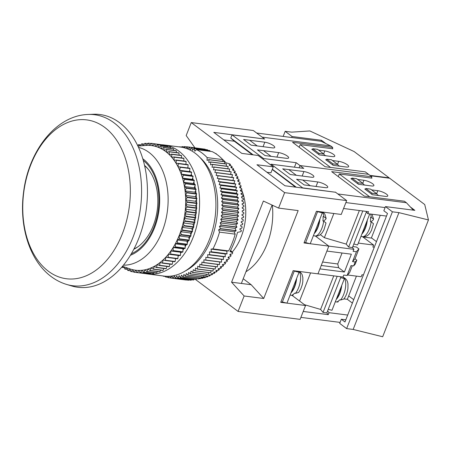 <?xml version="1.0" encoding="UTF-8"?>
<svg xmlns="http://www.w3.org/2000/svg" width="451" height="451" viewBox="0 0 451 451"><rect width="100%" height="100%" fill="white"/><g stroke="black" fill="none" stroke-linecap="round" stroke-linejoin="round"><path stroke-width="0.68" d="M335.256 192.211L302.66 187.881L271.119 164.209L303.771 168.392L299.988 165.551L368.557 174.328L299.988 165.551L299.109 167.795L299.988 165.551L296.2 162.71L294.441 167.197M278.684 152.613L257.459 149.895L265.03 155.578L271.096 156.356L263.531 150.673L257.459 149.895L265.03 155.578L286.255 158.295A6.613 1.748 21.4 0 0 288.629 157.867A6.613 1.748 21.4 0 0 285.483 154.913A6.613 1.748 21.4 0 0 278.684 152.613L276.925 157.1M264.81 142.2L243.585 139.483L251.151 145.166L257.222 145.938L249.651 140.261L243.585 139.483L251.151 145.166L272.376 147.877A6.613 1.748 -158.6 0 0 274.749 147.454A6.613 1.748 -158.6 0 0 271.603 144.495A6.613 1.748 -158.6 0 0 264.81 142.2L263.051 146.688M253.18 154.845L230.765 138.029L232.006 134.86L264.658 139.038L262.138 137.143L330.707 145.921L332.725 147.438L292.564 142.296L325.115 166.723L365.276 171.865L371.838 176.792L331.677 171.651L364.228 196.078L404.389 201.219L406.407 202.736L337.838 193.958L335.313 192.064M232.006 134.86L263.547 158.532L296.2 162.71M330.707 145.921L321.101 141.276L256.642 133.022M332.224 148.729L332.725 147.438M263.237 159.316L263.547 158.532M252.312 154.738L234.576 141.422L230.765 138.029M323.857 154.079L319.094 153.47L312.785 148.734L317.549 149.343L323.857 154.079L324.929 155.646M318.705 154.456L319.094 153.47M312.396 149.721L312.785 148.734M337.731 164.491L332.973 163.882L326.665 159.147L331.423 159.755L337.731 164.491L338.808 166.064M332.584 164.874L332.973 163.882M326.276 160.139L326.665 159.147M338.616 165.788A6.613 1.748 -158.6 0 1 340.189 166.239M326.31 155.826A6.613 1.748 21.4 0 0 324.737 155.37M330.566 167.422L300.191 144.624L332.844 148.807L332.336 148.43M325.904 143.598L321.49 140.284L321.101 141.276M283.16 136.416L285.162 131.314L292.101 136.523L291.712 137.51M369.978 175.394L389.145 177.846L389.027 178.145M389.145 177.846L354.069 151.525L309.848 130.942L291.69 132.149L285.162 131.314M292.101 136.523L321.49 140.284M326.423 159.767L325.645 159.665L333.216 165.348L346.278 167.017A6.613 1.748 21.4 0 0 348.651 166.588A6.613 1.748 21.4 0 0 345.505 163.634A6.613 1.748 21.4 0 0 338.707 161.34L332.466 160.539M318.586 150.121L324.827 150.922A6.613 1.748 -158.6 0 1 331.626 153.222A6.613 1.748 -158.6 0 1 334.772 156.176A6.613 1.748 -158.6 0 1 332.398 156.604L319.336 154.93L311.765 149.247L312.543 149.349M299.16 147.246L300.191 144.624M365.423 185.175A6.613 1.748 21.4 0 0 363.85 184.724M377.729 195.142A6.613 1.748 -158.6 0 1 379.302 195.593M341.322 319.235L339.693 323.39L346.633 328.599L392.404 211.801L385.464 206.592L383.835 210.747L387.494 213.492L344.981 321.98L341.322 319.235L345.827 319.81M348.674 295.89L353.719 299.678M371.449 177.779L371.957 178.156L339.304 173.979L369.679 196.777M410.438 207.037L414.852 210.352L385.464 206.592M370.48 175.772L389.647 178.224L424.724 204.545L428.45 219.947L382.673 336.75L353.161 329.439L398.938 212.635L428.45 219.947M346.633 328.599L353.161 329.439M392.404 211.801L398.938 212.635M357.699 179.475L363.94 180.276A6.613 1.748 -158.6 0 1 370.739 182.57A6.613 1.748 -158.6 0 1 373.885 185.53A6.613 1.748 -158.6 0 1 371.511 185.959L358.449 184.284L350.878 178.602L351.656 178.703M365.535 189.116L364.758 189.02L372.329 194.702L385.391 196.371A6.613 1.748 21.4 0 0 387.764 195.943A6.613 1.748 21.4 0 0 384.618 192.989A6.613 1.748 21.4 0 0 377.82 190.688L371.579 189.894M338.273 176.6L339.304 173.979M362.243 233.071A12.126 4.972 -75.7 0 0 365.203 227.84A12.126 4.972 -75.7 0 0 366.934 221.103M371.145 221.824L373.462 223.69L371.461 230.393L370 232.925C369.155 234.193 366.793 237.373 362.192 236.645A12.786 5.243 -75.7 0 0 371.145 221.824L370.367 221.627A12.786 5.243 -75.7 0 0 370.553 219.355A12.786 5.243 -75.7 0 0 370.513 217.252L371.297 217.45A12.786 5.243 -75.7 0 0 370.581 214.039M341.334 286.43A12.126 4.972 104.3 0 1 339.603 293.167A12.126 4.972 104.3 0 1 336.638 298.399M336.237 299.425A12.786 5.243 -75.7 0 0 341.734 285.41M343.38 277.376A12.786 5.243 104.3 0 1 345.534 287.231A12.786 5.243 104.3 0 1 340.505 300.016L339.727 299.819A12.786 5.243 104.3 0 1 338.583 300.918A12.786 5.243 104.3 0 1 337.461 301.606L338.239 301.804A12.786 5.243 104.3 0 1 336.587 301.973L335.364 301.663M328.221 309.33L331.981 310.288L344.395 278.617L340.635 277.653M344.395 278.617L343.031 276.953M336.587 301.973L338.239 301.804M340.505 300.016L343.78 299.069C345.996 296.2 347.377 292.682 347.93 288.505L347.986 284.215C347.851 282.698 347.309 278.774 342.918 277.202M355.044 258.806L356.809 260.131L355.191 261.969L353.64 265.927L351.002 265.588L347.123 275.488L343.775 275.059L342.997 277.038L317.966 273.836L319.906 268.886L344.395 272.021L351.374 254.201L326.885 251.066L328.824 246.116L353.86 249.324L353.082 251.303L356.431 251.731L352.552 261.631L355.044 258.806L358.923 248.907L356.431 251.731M340.979 276.779L327.601 310.919L329.033 312.673L347.693 315.063M366.832 212.477L366.235 212.325M369.741 213.932L357.581 244.961L353.821 244.002M367.334 220.077A12.786 5.243 104.3 0 1 361.843 234.092M371.928 214.214L373.614 219.113L373.073 220.116L370.964 221.779M373.614 219.113L371.297 217.45M366.578 211.451L366.387 211.936L367.824 213.689L368.602 211.711L343.566 208.503L345.894 202.567L385.075 207.578M367.824 213.689L386.484 216.074M413.358 210.16L406.407 202.736M303.918 171.555A6.613 1.748 -158.6 0 1 310.716 173.849A6.613 1.748 -158.6 0 1 313.862 176.803A6.613 1.748 -158.6 0 1 311.489 177.232L290.264 174.514L282.698 168.837L303.918 171.555L302.164 176.037M296.572 179.25L317.797 181.967A6.613 1.748 21.4 0 1 324.596 184.267A6.613 1.748 21.4 0 1 327.742 187.221A6.613 1.748 21.4 0 1 325.368 187.65L304.143 184.933L296.572 179.25L302.638 180.028L310.209 185.711L304.143 184.933L296.572 179.25M371.342 238.055L380.266 215.279M356.425 276.125L347.338 299.306L352.383 303.095M371.336 178.077L371.838 176.792M376.844 193.845L370.536 189.11L365.778 188.501L372.086 193.237L376.844 193.845L377.915 195.413M371.697 194.229L372.086 193.237M365.389 189.493L365.778 188.501M327.601 310.919L326.823 312.898L323.034 312.413L320.599 309.431L304.47 304.696M329.033 312.673L328.255 314.651L326.823 312.898M343.938 298.872L347.338 299.306M328.255 314.651L303.224 311.449L300.896 317.386L340.082 322.403M286.627 303.089L280.736 302.333L293.144 270.656L317.966 273.836L328.824 246.116L315.441 236.07L328.824 246.116L310.226 243.737M310.581 272.889L299.56 301.009M337.19 276.294L323.034 312.413M333.757 275.854L320.599 309.431M362.965 183.427L356.656 178.697L351.898 178.089L358.207 182.818L362.965 183.427L364.042 185M357.818 183.811L358.207 182.818M351.509 179.075L351.898 178.089M366.387 211.936L352.423 247.571L353.86 249.324M272.235 169.48L295.461 187.12M272.336 169.226L296.33 187.233M271.119 164.209L270.809 164.998M352.423 247.571L348.64 247.086L362.79 210.967M355.191 261.969L352.552 261.631M342.05 253.005L337.754 263.965L338.628 267.691L344.395 272.021M338.628 267.691L321.242 265.464M337.754 263.965L322.595 262.02M348.64 247.086L346.199 244.104L324.37 237.694L320.289 234.633M346.199 244.104L359.357 210.527M324.37 237.694L333.853 213.498M358.314 243.1L373.625 245.062L362.503 236.719M373.625 245.062L372.847 247.041L374.279 247.221M362.829 236.961L371.776 238.105L376.467 241.629M363.416 274.941L361.984 274.755L361.212 276.734L347.563 274.992M358.923 248.907L356.397 247.013L352.823 246.556M352.316 265.757L349.61 272.663L347.123 275.488M356.809 260.131L355.258 264.094L353.64 265.927M104.733 127.407A80.075 53.263 -82.7 0 0 30.724 164.925A80.075 53.263 -82.7 0 0 48.37 271.231A80.075 53.263 -82.7 0 0 122.384 233.714A80.075 53.263 -82.7 0 0 104.733 127.407M119.6 122.711A87.071 57.92 -82.7 0 0 93.661 114.25L88.328 114.447A86.197 57.339 97.3 0 1 114.007 122.819A86.197 57.339 97.3 0 1 136.422 227.253A86.197 57.339 97.3 0 1 66.568 284.423L71.681 285.951A87.071 57.92 -82.7 0 0 142.24 228.2A87.071 57.92 -82.7 0 0 119.6 122.711M314.606 232.569A12.126 4.972 -75.7 0 0 317.746 227.135A12.126 4.972 -75.7 0 0 319.522 220.02M323.688 221.12L326.005 222.98L324.004 229.683L322.544 232.22C321.698 233.488 319.336 236.662 314.736 235.941A12.786 5.243 -75.7 0 0 323.688 221.12L322.91 220.917A12.786 5.243 -75.7 0 0 323.091 218.645A12.786 5.243 -75.7 0 0 323.057 216.542L323.841 216.745A12.786 5.243 -75.7 0 0 322.364 212.026M296.245 279.411A12.126 4.972 104.3 0 1 294.475 286.526A12.126 4.972 104.3 0 1 291.329 291.96M290.946 292.941A12.786 5.243 -75.7 0 0 296.634 278.43M299.092 271.417A12.786 5.243 104.3 0 1 300.231 281.768A12.786 5.243 104.3 0 1 295.377 293.37L294.593 293.173A12.786 5.243 104.3 0 1 293.454 294.272A12.786 5.243 104.3 0 1 292.327 294.96L293.111 295.157A12.786 5.243 104.3 0 1 291.459 295.326L290.14 294.993M215.352 153.396L215.454 153.413A63.929 42.524 97.3 0 1 216.311 153.752L215.866 153.729M123.45 265.171A59.521 39.592 -82.7 0 0 165.912 219.389A59.521 39.592 -82.7 0 0 149.084 152.472A59.521 39.592 -82.7 0 0 138.525 147.404M176.538 152.585L176.285 150.826L166.487 149.574L166.909 152.5A62.824 41.791 -82.7 0 0 165.596 151.468A62.824 41.791 -82.7 0 0 164.254 150.51A62.824 41.791 -82.7 0 0 161.481 148.824A62.824 41.791 -82.7 0 0 158.611 147.466A62.824 41.791 -82.7 0 0 155.663 146.44A62.824 41.791 -82.7 0 0 152.641 145.746A62.824 41.791 -82.7 0 0 149.574 145.391A62.824 41.791 -82.7 0 0 146.474 145.38A62.824 41.791 -82.7 0 0 145.487 145.447L137.91 146.096M145.831 273.689A65.029 43.257 -82.7 0 0 147.635 273.977A65.029 43.257 -82.7 0 0 196.619 226.464A65.029 43.257 -82.7 0 0 178.782 151.074A65.029 43.257 -82.7 0 0 164.153 144.974A65.029 43.257 -82.7 0 0 161.458 144.754M147.635 273.977L163.961 276.068A65.029 43.257 -82.7 0 0 212.945 228.556A65.029 43.257 -82.7 0 0 195.108 153.165A65.029 43.257 -82.7 0 0 180.479 147.06L164.153 144.974M133.8 249.29A46.295 30.792 -82.7 0 0 157.303 209.659A46.295 30.792 -82.7 0 0 144.54 165.382M143.26 160.393A50.704 33.724 97.3 0 1 158.324 209.788A50.704 33.724 97.3 0 1 131.303 253.795M130.418 255.272A51.803 34.456 -82.7 0 0 159.017 210.166A51.803 34.456 -82.7 0 0 143.102 158.983A51.803 34.456 -82.7 0 0 142.775 158.741M133.998 248.907A45.19 30.059 -82.7 0 0 138.418 246.421M148.289 169.317A45.19 30.059 -82.7 0 0 144.636 165.799M304.177 242.514L305.53 242.863L317.656 211.423M294.385 270.814L282.253 302.255L280.9 301.905M286.954 303.128L305.553 305.507L292.163 295.461M195.571 279.524L238.077 311.427L244.132 295.986L263.722 298.489L298.167 210.594L278.577 208.086L284.626 192.645L346.667 200.588L341.238 214.445L316.422 211.265L304.008 242.942L309.899 243.698M175.524 259.004A60.62 40.325 -82.7 0 0 175.958 258.581M178.106 256.326A60.62 40.325 -82.7 0 0 178.827 255.508M180.58 253.372A60.62 40.325 -82.7 0 0 181.471 252.199M182.931 250.153A60.62 40.325 -82.7 0 0 183.952 248.619M185.147 246.686A60.62 40.325 -82.7 0 0 186.24 244.786M187.21 242.982A60.62 40.325 -82.7 0 0 188.326 240.733M189.104 239.064A60.62 40.325 -82.7 0 0 190.204 236.487M190.812 234.948A60.62 40.325 -82.7 0 0 191.85 232.085M192.323 230.653A60.62 40.325 -82.7 0 0 193.259 227.552M193.626 226.21A60.62 40.325 -82.7 0 0 194.432 222.918M194.708 221.644A60.62 40.325 -82.7 0 0 195.351 218.222M195.554 216.982A60.62 40.325 -82.7 0 0 196.027 213.492M196.162 212.246A60.62 40.325 -82.7 0 0 196.45 208.762M196.518 207.477A60.62 40.325 -82.7 0 0 196.619 204.055M196.625 202.696A60.62 40.325 -82.7 0 0 196.546 199.41M196.473 197.938A60.62 40.325 -82.7 0 0 196.23 194.849M196.055 193.242A60.62 40.325 -82.7 0 0 195.672 190.395M195.384 188.631A60.62 40.325 -82.7 0 0 194.894 186.088M194.454 184.149A60.62 40.325 -82.7 0 0 193.885 181.933M193.27 179.814A60.62 40.325 -82.7 0 0 192.673 177.965M191.844 175.665A60.62 40.325 -82.7 0 0 191.258 174.199M190.175 171.735A60.62 40.325 -82.7 0 0 189.657 170.658M188.27 168.02A60.62 40.325 -82.7 0 0 187.881 167.349M161.373 144.743L151.513 143.356A65.029 43.257 -82.7 0 0 151.248 143.328L149.574 145.391L148.317 143.153A65.029 43.257 -82.7 0 0 148.052 143.153L146.474 145.38L145.098 143.3A65.029 43.257 -82.7 0 0 144.833 143.328L143.407 145.628M164.649 145.645L164.457 145.166A65.029 43.257 -82.7 0 0 164.198 145.104L154.405 143.852A65.029 43.257 -82.7 0 1 154.665 143.914L155.663 146.44L157.5 144.732L167.293 145.983A65.029 43.257 -82.7 0 1 167.546 146.073L157.754 144.816A65.029 43.257 -82.7 0 0 157.5 144.732M167.811 146.885L167.546 146.073M170.856 148.458L170.557 147.319A65.029 43.257 -82.7 0 0 170.315 147.206L160.517 145.949A65.029 43.257 -82.7 0 1 160.765 146.068L161.481 148.824L163.442 147.511L173.24 148.768A65.029 43.257 -82.7 0 1 173.477 148.909L163.679 147.657A65.029 43.257 -82.7 0 0 163.442 147.511M173.77 150.363L173.477 148.909M176.285 150.826A65.029 43.257 -82.7 0 0 176.053 150.657L166.261 149.399A65.029 43.257 -82.7 0 1 166.487 149.574M179.148 155.105L178.962 153.064A65.029 43.257 -82.7 0 0 178.748 152.866L168.95 151.609A65.029 43.257 -82.7 0 1 169.164 151.807L169.441 154.8A62.824 41.791 -82.7 0 0 166.909 152.5L168.95 151.609M181.595 157.923L181.505 155.601A65.029 43.257 -82.7 0 0 181.296 155.381L171.504 154.129A65.029 43.257 -82.7 0 1 171.707 154.349L171.825 157.388A62.824 41.791 -82.7 0 0 169.441 154.8L171.504 154.129M183.861 161.018L183.89 158.436A65.029 43.257 -82.7 0 0 183.698 158.194L173.9 156.937A65.029 43.257 -82.7 0 1 174.092 157.185L174.058 160.246A62.824 41.791 -82.7 0 0 171.825 157.388L173.9 156.937M185.936 164.367L186.111 161.548A65.029 43.257 -82.7 0 0 185.93 161.283L176.138 160.026A65.029 43.257 -82.7 0 1 176.313 160.297L176.127 163.369A62.824 41.791 -82.7 0 0 174.058 160.246L176.138 160.026M187.813 167.964L188.152 164.919A65.029 43.257 -82.7 0 0 187.988 164.632L178.19 163.375A65.029 43.257 -82.7 0 1 178.354 163.668L178.015 166.735A62.824 41.791 -82.7 0 0 176.127 163.369L178.19 163.375M177.863 258.541L168.065 257.29A65.029 43.257 -82.7 0 1 167.845 257.544L177.643 258.801A65.029 43.257 -82.7 0 0 177.863 258.541L178.201 255.469L180.253 255.593A65.029 43.257 -82.7 0 0 180.462 255.317L180.648 252.244L182.717 252.137A65.029 43.257 -82.7 0 0 182.914 251.844L182.948 248.777L185.023 248.445A65.029 43.257 -82.7 0 0 185.203 248.129L185.085 245.096L187.154 244.538A65.029 43.257 -82.7 0 0 187.323 244.211L187.047 241.217L189.099 240.439A65.029 43.257 -82.7 0 0 189.251 240.095L188.822 237.164L190.852 236.172A65.029 43.257 -82.7 0 0 190.987 235.811L190.412 232.958L192.397 231.752A65.029 43.257 -82.7 0 0 192.515 231.38L191.793 228.623L193.727 227.208A65.029 43.257 -82.7 0 0 193.829 226.83L192.966 224.181L194.838 222.569A65.029 43.257 -82.7 0 0 194.917 222.185L193.919 219.66L195.723 217.856A65.029 43.257 -82.7 0 0 195.785 217.467L194.652 215.076L196.371 213.097A65.029 43.257 -82.7 0 0 196.416 212.703L195.159 210.459L196.788 208.311A65.029 43.257 -82.7 0 0 196.811 207.917L195.435 205.842L196.969 203.536A65.029 43.257 -82.7 0 0 196.974 203.142L195.486 201.236L196.907 198.784A65.029 43.257 -82.7 0 0 196.89 198.395L195.3 196.675L196.608 194.093A65.029 43.257 -82.7 0 0 196.574 193.71L194.888 192.182L196.078 189.488A65.029 43.257 -82.7 0 0 196.022 189.11L194.251 187.785L195.306 184.983A65.029 43.257 -82.7 0 0 195.232 184.617L193.389 183.501L194.308 180.614A65.029 43.257 -82.7 0 0 194.218 180.259L192.306 179.357L193.084 176.403A65.029 43.257 -82.7 0 0 192.977 176.059L191.01 175.377L191.647 172.367A65.029 43.257 -82.7 0 0 191.517 172.04L189.51 171.583L190.001 168.533A65.029 43.257 -82.7 0 0 189.854 168.223L180.056 166.971A65.029 43.257 -82.7 0 1 180.203 167.276L179.712 170.326A62.824 41.791 -82.7 0 0 178.015 166.735L180.056 166.971M175.129 261.495L165.331 260.244A65.029 43.257 -82.7 0 1 165.1 260.475L174.898 261.732A65.029 43.257 -82.7 0 0 175.129 261.495L175.602 258.536M172.271 264.168L162.478 262.91A65.029 43.257 -82.7 0 1 162.236 263.119L172.034 264.376A65.029 43.257 -82.7 0 0 172.271 264.168L172.84 261.467M169.317 266.535L159.519 265.284A65.029 43.257 -82.7 0 1 159.271 265.464L169.069 266.716A65.029 43.257 -82.7 0 0 169.317 266.535L169.954 264.106M166.272 268.593L156.474 267.336A65.029 43.257 -82.7 0 1 156.221 267.494L166.013 268.745A65.029 43.257 -82.7 0 0 166.272 268.593L166.955 266.445M163.155 270.318L153.357 269.067A65.029 43.257 -82.7 0 1 153.098 269.196L162.896 270.448A65.029 43.257 -82.7 0 0 163.155 270.318L163.848 268.469M159.981 271.716L150.189 270.465A65.029 43.257 -82.7 0 1 149.924 270.561L159.722 271.818A65.029 43.257 -82.7 0 0 159.981 271.716L160.663 270.166M156.773 272.77L146.981 271.519A65.029 43.257 -82.7 0 1 146.716 271.587L156.508 272.844A65.029 43.257 -82.7 0 0 156.773 272.77L157.41 271.519M153.549 273.475L143.756 272.224A65.029 43.257 -82.7 0 1 143.486 272.269L153.284 273.52A65.029 43.257 -82.7 0 0 153.549 273.475L154.095 272.534M150.324 273.83L140.526 272.579A65.029 43.257 -82.7 0 1 140.261 272.59L150.053 273.847A65.029 43.257 -82.7 0 0 150.324 273.83L150.747 273.193M147.111 273.836L137.313 272.579A65.029 43.257 -82.7 0 1 137.053 272.567L146.846 273.819A65.029 43.257 -82.7 0 0 147.111 273.836L147.364 273.503M133.744 271.88L131.01 271.525A65.029 43.257 -82.7 0 1 130.756 271.451L129.826 268.864A62.824 41.791 -82.7 0 0 132.814 269.721L133.879 272.184A65.029 43.257 -82.7 0 0 134.139 272.229L143.965 273.453M141.011 144.957L138.649 144.658A65.029 43.257 -82.7 0 0 138.384 144.743L137.826 145.921M138.649 144.658L139.827 145.932M144.343 144.123L141.868 143.801A65.029 43.257 -82.7 0 0 141.603 143.863L140.509 145.876M141.868 143.801L143.3 145.639M147.708 143.638L145.098 143.3M151.102 143.508L148.317 143.153M151.513 143.356L152.641 145.746L154.405 143.852M164.457 145.166L154.665 143.914M157.754 144.816L158.611 147.466L160.517 145.949M170.557 147.319L160.765 146.068M163.679 147.657L164.254 150.51L166.261 149.399M178.962 153.064L169.164 151.807M181.505 155.601L171.707 154.349M183.89 158.436L174.092 157.185M186.111 161.548L176.313 160.297M188.152 164.919L178.354 163.668M190.001 168.533L180.203 167.276M191.517 172.04L181.725 170.788A65.029 43.257 -82.7 0 1 181.849 171.109L181.212 174.125A62.824 41.791 -82.7 0 0 179.712 170.326L181.725 170.788M191.647 172.367L181.849 171.109M192.977 176.059L183.179 174.808A65.029 43.257 -82.7 0 1 183.292 175.146L182.508 178.106A62.824 41.791 -82.7 0 0 181.212 174.125L183.179 174.808M193.084 176.403L183.292 175.146M194.218 180.259L184.42 179.008A65.029 43.257 -82.7 0 1 184.515 179.363L183.591 182.249A62.824 41.791 -82.7 0 0 182.508 178.106L184.42 179.008M194.308 180.614L184.515 179.363M195.232 184.617L185.434 183.365A65.029 43.257 -82.7 0 1 185.513 183.732L184.453 186.528A62.824 41.791 -82.7 0 0 183.591 182.249L185.434 183.365M195.306 184.983L185.513 183.732M196.022 189.11L186.224 187.858A65.029 43.257 -82.7 0 1 186.28 188.23L185.096 190.931A62.824 41.791 -82.7 0 0 184.453 186.528L186.224 187.858M196.078 189.488L186.28 188.23M196.574 193.71L186.776 192.459A65.029 43.257 -82.7 0 1 186.815 192.842L185.508 195.424A62.824 41.791 -82.7 0 0 185.096 190.931L186.776 192.459M196.608 194.093L186.815 192.842M196.89 198.395L187.097 197.143A65.029 43.257 -82.7 0 1 187.114 197.532L185.688 199.985A62.824 41.791 -82.7 0 0 185.508 195.424L187.097 197.143M196.907 198.784L187.114 197.532M196.974 203.142L187.176 201.885A65.029 43.257 -82.7 0 1 187.171 202.279L185.643 204.585A62.824 41.791 -82.7 0 0 185.688 199.985L187.176 201.885M196.969 203.536L187.171 202.279M196.811 207.917L187.018 206.665A65.029 43.257 -82.7 0 1 186.99 207.06L185.361 209.208A62.824 41.791 -82.7 0 0 185.643 204.585L187.018 206.665M196.788 208.311L186.99 207.06M196.416 212.703L186.618 211.446A65.029 43.257 -82.7 0 1 186.579 211.84L184.854 213.819A62.824 41.791 -82.7 0 0 185.361 209.208L186.618 211.446M196.371 213.097L186.579 211.84M195.785 217.467L185.987 216.209A65.029 43.257 -82.7 0 1 185.925 216.604L184.121 218.402A62.824 41.791 -82.7 0 0 184.854 213.819L185.987 216.209M195.723 217.856L185.925 216.604M194.917 222.185L185.124 220.928A65.029 43.257 -82.7 0 1 185.04 221.317L183.168 222.929A62.824 41.791 -82.7 0 0 184.121 218.402L185.124 220.928M194.838 222.569L185.04 221.317M193.829 226.83L184.031 225.579A65.029 43.257 -82.7 0 1 183.929 225.957L181.995 227.372A62.824 41.791 -82.7 0 0 183.168 222.929L184.031 225.579M193.727 227.208L183.929 225.957M192.515 231.38L182.717 230.128A65.029 43.257 -82.7 0 1 182.599 230.5L180.614 231.707A62.824 41.791 -82.7 0 0 181.995 227.372L182.717 230.128M192.397 231.752L182.599 230.5M190.987 235.811L181.189 234.554A65.029 43.257 -82.7 0 1 181.054 234.915L179.03 235.912A62.824 41.791 -82.7 0 0 180.614 231.707L181.189 234.554M190.852 236.172L181.054 234.915M189.251 240.095L179.459 238.838A65.029 43.257 -82.7 0 1 179.306 239.188L177.249 239.966A62.824 41.791 -82.7 0 0 179.03 235.912L179.459 238.838M189.099 240.439L179.306 239.188M187.323 244.211L177.525 242.954A65.029 43.257 -82.7 0 1 177.356 243.286L175.287 243.844A62.824 41.791 -82.7 0 0 177.249 239.966L177.525 242.954M187.154 244.538L177.356 243.286M185.203 248.129L175.411 246.877A65.029 43.257 -82.7 0 1 175.225 247.193L173.15 247.526A62.824 41.791 -82.7 0 0 175.287 243.844L175.411 246.877M185.023 248.445L175.225 247.193M182.914 251.844L173.122 250.587A65.029 43.257 -82.7 0 1 172.925 250.886L170.85 250.987A62.824 41.791 -82.7 0 0 173.15 247.526L173.122 250.587M182.717 252.137L172.925 250.886M180.462 255.317L170.67 254.065A65.029 43.257 -82.7 0 1 170.455 254.341L168.403 254.217A62.824 41.791 -82.7 0 0 170.85 250.987L170.67 254.065M180.253 255.593L170.455 254.341M167.845 257.544L165.816 257.194A62.824 41.791 -82.7 0 0 168.403 254.217L168.065 257.29M165.1 260.475L163.11 259.9A62.824 41.791 -82.7 0 0 165.816 257.194L165.331 260.244M162.236 263.119L160.297 262.324A62.824 41.791 -82.7 0 0 163.11 259.9L162.478 262.91M159.271 265.464L157.393 264.449A62.824 41.791 -82.7 0 0 160.297 262.324L159.519 265.284M156.221 267.494L154.411 266.265A62.824 41.791 -82.7 0 0 157.393 264.449L156.474 267.336M153.098 269.196L151.373 267.764A62.824 41.791 -82.7 0 0 154.411 266.265L153.357 269.067M149.924 270.561L148.283 268.937A62.824 41.791 -82.7 0 0 151.373 267.764L150.189 270.465M146.716 271.587L145.177 269.771A62.824 41.791 -82.7 0 0 148.283 268.937L146.981 271.519M143.486 272.269L142.054 270.273A62.824 41.791 -82.7 0 0 145.177 269.771L143.756 272.224M140.261 272.59L138.942 270.431A62.824 41.791 -82.7 0 0 142.054 270.273L140.526 272.579M137.053 272.567L135.858 270.245A62.824 41.791 -82.7 0 0 138.942 270.431L137.313 272.579M131.01 271.525L132.814 269.721A62.824 41.791 -82.7 0 0 135.858 270.245L134.139 272.229M130.525 270.809L127.954 270.476A65.029 43.257 -82.7 0 1 127.701 270.375L126.968 267.849M122.525 266.282L129.696 268.819A62.824 41.791 -82.7 0 0 129.826 268.864L127.954 270.476M127.419 269.399L124.978 269.084A65.029 43.257 -82.7 0 1 124.735 268.954L124.262 266.896M126.759 267.781L124.978 269.084M124.437 267.657L122.108 267.358A65.029 43.257 -82.7 0 1 121.871 267.201L121.849 267.077M123.377 266.58L122.108 267.358M178.201 255.469L168.403 254.217M180.648 252.244L170.85 250.987M182.948 248.777L173.15 247.526M185.085 245.096L175.287 243.844M187.047 241.217L177.249 239.966M188.822 237.164L179.03 235.912M190.412 232.958L180.614 231.707M191.793 228.623L181.995 227.372M192.966 224.181L183.168 222.929M193.919 219.66L184.121 218.402M194.652 215.076L184.854 213.819M195.159 210.459L185.361 209.208M195.435 205.842L185.643 204.585M195.486 201.236L185.688 199.985M195.3 196.675L185.508 195.424M194.888 192.182L185.096 190.931M194.251 187.785L184.453 186.528M193.389 183.501L183.591 182.249M192.306 179.357L182.508 178.106M191.01 175.377L181.212 174.125M189.51 171.583L179.712 170.326M185.378 270.91A62.824 41.791 -82.7 0 0 216.937 217.292A62.824 41.791 -82.7 0 0 199.9 157.45M197.707 278.853A63.929 42.524 97.3 0 1 197.307 278.87L196.506 278.791M200.622 278.228L200.622 278.583A63.929 42.524 97.3 0 1 199.714 278.701L198.767 278.622M203.018 277.681L203.029 278.137A63.929 42.524 97.3 0 1 202.121 278.329L200.092 278.194A63.929 42.524 -82.7 0 1 199.387 278.312L200.622 278.583M205.391 276.937L205.43 277.489A63.929 42.524 97.3 0 1 204.529 277.76L202.499 277.658A63.929 42.524 -82.7 0 1 201.794 277.833L203.029 278.137M207.748 276.001L207.821 276.649A63.929 42.524 97.3 0 1 206.919 276.993L204.895 276.92A63.929 42.524 -82.7 0 1 204.196 277.156L205.43 277.489M210.076 274.873L210.189 275.617A63.929 42.524 97.3 0 1 209.298 276.029L207.274 275.995A63.929 42.524 -82.7 0 1 206.581 276.283L207.821 276.649M212.365 273.56L212.528 274.394A63.929 42.524 97.3 0 1 211.649 274.879L209.63 274.873A63.929 42.524 -82.7 0 1 208.943 275.217L210.189 275.617M214.603 272.06L214.828 272.985A63.929 42.524 97.3 0 1 213.96 273.537L211.953 273.56A63.929 42.524 -82.7 0 1 211.277 273.966L212.528 274.394M216.796 270.38L217.083 271.395A63.929 42.524 97.3 0 1 216.238 272.015L214.231 272.071A63.929 42.524 -82.7 0 1 213.571 272.522L214.828 272.985M218.921 268.531L219.293 269.625A63.929 42.524 97.3 0 1 218.464 270.312L216.469 270.397A63.929 42.524 -82.7 0 1 215.82 270.904L217.083 271.395M220.984 266.518L221.441 267.685A63.929 42.524 97.3 0 1 220.635 268.435L218.65 268.548A63.929 42.524 -82.7 0 1 218.019 269.106L219.293 269.625M222.969 264.342L223.527 265.583A63.929 42.524 97.3 0 1 222.743 266.394L220.77 266.535A63.929 42.524 -82.7 0 1 220.156 267.139L221.441 267.685M224.874 262.014L225.539 263.316A63.929 42.524 97.3 0 1 224.784 264.19L222.822 264.354A63.929 42.524 -82.7 0 1 222.23 265.008L223.527 265.583M226.69 259.556L227.473 260.904A63.929 42.524 97.3 0 1 226.752 261.834L224.801 262.025A63.929 42.524 -82.7 0 1 224.232 262.724L225.539 263.316M228.454 257.014L229.328 258.35A63.929 42.524 97.3 0 1 228.64 259.331L226.701 259.545A63.929 42.524 -82.7 0 1 226.154 260.283L227.473 260.904M230.331 254.155A46.295 30.792 -82.7 0 1 230.128 254.364L231.092 255.655A63.929 42.524 97.3 0 1 230.438 256.687L228.516 256.923A63.929 42.524 -82.7 0 1 227.992 257.701L229.328 258.35M230.63 250.316L232.761 252.836A63.929 42.524 97.3 0 1 232.141 253.913L230.235 254.172A63.929 42.524 -82.7 0 1 229.739 254.99L231.092 255.655M242.164 203.767L243.76 203.322L242.159 203.694A63.929 42.524 -82.7 0 1 242.204 204.726L243.856 205.515A63.929 42.524 97.3 0 1 243.895 206.846L242.272 207.223A63.929 42.524 -82.7 0 1 242.277 208.261L243.906 209.055A63.929 42.524 97.3 0 1 243.89 210.397L242.243 210.775A63.929 42.524 -82.7 0 1 242.21 211.818L243.822 212.618A63.929 42.524 97.3 0 1 243.754 213.966L242.086 214.343A63.929 42.524 -82.7 0 1 242.012 215.386L243.602 216.187A63.929 42.524 97.3 0 1 243.484 217.534L241.792 217.912A63.929 42.524 -82.7 0 1 241.68 218.955L243.247 219.75A63.929 42.524 97.3 0 1 243.078 221.097L241.364 221.475A63.929 42.524 -82.7 0 1 241.212 222.512L242.756 223.301A63.929 42.524 97.3 0 1 242.537 224.637L240.806 225.01A63.929 42.524 -82.7 0 1 240.614 226.041L242.136 226.83A63.929 42.524 97.3 0 1 241.866 228.155L240.112 228.522A63.929 42.524 -82.7 0 1 239.887 229.542L241.386 230.32A63.929 42.524 97.3 0 1 241.071 231.628L237.514 232.344A63.929 42.524 97.3 0 1 230.021 251.461L232.761 252.836M241.933 200.402L243.495 199.838L241.911 200.199A63.929 42.524 -82.7 0 1 242.001 201.219L243.675 202.003A63.929 42.524 97.3 0 1 243.76 203.322M241.573 197.076L243.089 196.399L241.533 196.754A63.929 42.524 -82.7 0 1 241.657 197.758L243.354 198.53A63.929 42.524 97.3 0 1 243.495 199.838M241.093 193.8L242.559 193.022L241.02 193.366A63.929 42.524 -82.7 0 1 241.184 194.347L242.903 195.114A63.929 42.524 97.3 0 1 243.089 196.399M240.49 190.587L241.894 189.713L240.377 190.046A63.929 42.524 -82.7 0 1 240.58 191.01L242.322 191.765A63.929 42.524 97.3 0 1 242.559 193.022M239.769 187.436L241.099 186.483L239.605 186.799A63.929 42.524 -82.7 0 1 239.847 187.74L241.606 188.484A63.929 42.524 97.3 0 1 241.894 189.713M238.923 184.369L240.18 183.348L238.703 183.647A63.929 42.524 -82.7 0 1 238.985 184.56L240.766 185.288A63.929 42.524 97.3 0 1 241.099 186.483M237.965 181.381L239.137 180.31L237.683 180.592A63.929 42.524 -82.7 0 1 237.993 181.477L239.797 182.187A63.929 42.524 97.3 0 1 240.18 183.348M235.738 175.659L236.69 174.571L235.275 174.819A63.929 42.524 -82.7 0 1 235.659 175.631L237.502 176.307A63.929 42.524 97.3 0 1 237.97 177.378L236.882 178.495L238.709 179.188A63.929 42.524 97.3 0 1 239.137 180.31M234.464 172.947L235.298 171.893L233.906 172.113A63.929 42.524 -82.7 0 1 234.317 172.891L236.177 173.545A63.929 42.524 97.3 0 1 236.69 174.571M233.077 170.354L233.798 169.35L232.423 169.548A63.929 42.524 -82.7 0 1 232.868 170.286L234.745 170.912A63.929 42.524 97.3 0 1 235.298 171.893M231.577 167.902L232.197 166.949L230.833 167.124A63.929 42.524 -82.7 0 1 231.307 167.817L233.206 168.426A63.929 42.524 97.3 0 1 233.798 169.35M229.971 165.596L230.495 164.7L229.147 164.852A63.929 42.524 -82.7 0 1 229.649 165.5L231.56 166.081A63.929 42.524 97.3 0 1 232.197 166.949M222.557 159.355A63.929 42.524 97.3 0 1 225.968 162.788L229.824 163.893A63.929 42.524 97.3 0 1 230.495 164.7M194.251 148.633L209.924 150.64A66.134 43.989 97.3 0 0 209.811 150.595L194.139 148.588A66.134 43.989 97.3 0 1 194.251 148.633L194.804 151.203L196.45 149.597A66.134 43.989 97.3 0 1 207.139 157.613L222.811 159.62A66.134 43.989 97.3 0 0 212.122 151.604L196.45 149.597M210.076 151.339L209.924 150.64M191.895 147.815L207.567 149.822A66.134 43.989 97.3 0 0 207.449 149.788L191.776 147.781A66.134 43.989 97.3 0 1 191.895 147.815L192.543 150.318L194.139 148.588M207.697 150.324L207.567 149.822M189.493 147.201L205.166 149.208A66.134 43.989 97.3 0 0 205.047 149.185L189.375 147.178A66.134 43.989 97.3 0 1 189.493 147.201L190.243 149.631L191.776 147.781M205.256 149.506L205.166 149.208M185.908 148.3L186.94 146.778A66.134 43.989 97.3 0 1 187.058 146.795L202.764 148.892M183.805 147.686L184.476 146.586A66.134 43.989 97.3 0 1 184.594 146.592L186.866 146.879M181.646 147.235L181.995 146.603A66.134 43.989 97.3 0 1 182.119 146.598L184.301 146.874M179.453 146.93L179.504 146.823A66.134 43.989 97.3 0 1 179.628 146.806L181.736 147.077M163.206 275.973L163.251 276.17A66.134 43.989 97.3 0 0 163.363 276.215L165.478 276.486M165.41 276.215L165.607 276.987A66.134 43.989 97.3 0 0 165.726 277.021L167.919 277.303M167.609 276.305L168.009 277.602A66.134 43.989 97.3 0 0 168.127 277.624L170.41 277.917M186.24 280.032L170.568 278.025A66.134 43.989 97.3 0 1 170.444 278.008L186.116 280.015A66.134 43.989 97.3 0 0 186.24 280.032L186.308 279.93M188.698 280.223L173.026 278.216A66.134 43.989 97.3 0 1 172.908 278.211L188.58 280.218A66.134 43.989 97.3 0 0 188.698 280.223L188.879 279.936M191.179 280.206L175.507 278.199A66.134 43.989 97.3 0 1 175.383 278.205L191.061 280.212A66.134 43.989 97.3 0 0 191.179 280.206L191.444 279.733M193.671 279.986L177.998 277.979A66.134 43.989 97.3 0 1 177.874 277.996L193.547 280.003A66.134 43.989 97.3 0 0 193.671 279.986L193.998 279.321M196.162 279.558L180.49 277.551A66.134 43.989 97.3 0 1 180.366 277.579L196.038 279.586A66.134 43.989 97.3 0 0 196.162 279.558L196.54 278.707M198.649 278.927L182.976 276.92A66.134 43.989 97.3 0 1 182.852 276.953L198.525 278.96A66.134 43.989 97.3 0 0 198.649 278.927L199.06 277.884M201.123 278.087L185.451 276.08A66.134 43.989 97.3 0 1 185.327 276.13L200.999 278.132A66.134 43.989 97.3 0 0 201.123 278.087L201.552 276.863M203.576 277.049L187.904 275.048A66.134 43.989 97.3 0 1 187.779 275.099L203.457 277.106A66.134 43.989 97.3 0 0 203.576 277.049L204.01 275.646M206 275.82L190.328 273.813A66.134 43.989 97.3 0 1 190.209 273.875L205.881 275.882A66.134 43.989 97.3 0 0 206 275.82L206.423 274.231M208.385 274.388L192.712 272.387A66.134 43.989 97.3 0 1 192.594 272.46L208.272 274.467A66.134 43.989 97.3 0 0 208.385 274.388L208.785 272.624M210.73 272.776L195.058 270.769A66.134 43.989 97.3 0 1 194.939 270.854L210.617 272.861A66.134 43.989 97.3 0 0 210.73 272.776L211.096 270.837M213.024 270.978L197.346 268.971A66.134 43.989 97.3 0 1 197.239 269.061L212.911 271.068A66.134 43.989 97.3 0 0 213.024 270.978L213.334 268.869M215.257 268.999L199.579 266.992A66.134 43.989 97.3 0 1 199.472 267.093L215.144 269.1A66.134 43.989 97.3 0 0 215.257 268.999L215.51 266.727M217.421 266.851L201.749 264.844A66.134 43.989 97.3 0 1 201.642 264.951L217.32 266.958A66.134 43.989 97.3 0 0 217.421 266.851L217.602 264.421M219.519 264.534L203.846 262.527A66.134 43.989 97.3 0 1 203.745 262.645L219.417 264.652A66.134 43.989 97.3 0 0 219.519 264.534L219.609 261.958M221.537 262.065L205.859 260.058A66.134 43.989 97.3 0 1 205.763 260.182L221.435 262.189A66.134 43.989 97.3 0 0 221.537 262.065L221.531 259.336M223.465 259.443L207.793 257.436A66.134 43.989 97.3 0 1 207.702 257.566L223.375 259.573A66.134 43.989 97.3 0 0 223.465 259.443L223.358 256.687L225.218 256.816L209.546 254.809A66.134 43.989 97.3 0 0 209.63 254.674L225.308 256.681A66.134 43.989 97.3 0 1 225.218 256.816M225.308 256.681L225.088 253.952L226.966 253.93L211.293 251.923A66.134 43.989 97.3 0 0 211.378 251.776L227.05 253.783A66.134 43.989 97.3 0 1 226.966 253.93M227.05 253.783L226.729 251.094L228.612 250.914L212.94 248.907A66.134 43.989 97.3 0 0 219.507 232.141L235.18 234.148A66.134 43.989 97.3 0 1 228.612 250.914M235.18 234.148L234.266 231.865L236.07 230.771L220.392 228.764A66.134 43.989 97.3 0 0 220.438 228.589L236.11 230.596A66.134 43.989 97.3 0 1 236.07 230.771M236.11 230.596L235.101 228.403L236.871 227.169L221.199 225.162A66.134 43.989 97.3 0 0 221.232 224.987L236.905 226.988A66.134 43.989 97.3 0 1 236.871 227.169M236.905 226.988L235.811 224.902L237.542 223.527L221.869 221.52A66.134 43.989 97.3 0 0 221.898 221.34L237.57 223.346A66.134 43.989 97.3 0 1 237.542 223.527M237.57 223.346L236.392 221.368L238.077 219.857L222.399 217.85A66.134 43.989 97.3 0 0 222.428 217.67L238.1 219.676A66.134 43.989 97.3 0 1 238.077 219.857M238.1 219.676L236.837 217.805L238.472 216.17L222.8 214.163A66.134 43.989 97.3 0 0 222.817 213.983L238.489 215.99A66.134 43.989 97.3 0 1 238.472 216.17M238.489 215.99L237.153 214.236L238.731 212.477L223.059 210.47A66.134 43.989 97.3 0 0 223.065 210.29L238.742 212.297A66.134 43.989 97.3 0 1 238.731 212.477M238.742 212.297L237.333 210.673L238.85 208.79L223.177 206.784A66.134 43.989 97.3 0 0 223.177 206.603L238.855 208.61A66.134 43.989 97.3 0 1 238.85 208.79M238.855 208.61L237.378 207.116L238.827 205.12L223.155 203.113A66.134 43.989 97.3 0 0 223.149 202.933L238.827 204.94A66.134 43.989 97.3 0 1 238.827 205.12M238.827 204.94L237.282 203.581L238.669 201.484L222.997 199.477A66.134 43.989 97.3 0 0 222.986 199.297L238.658 201.304A66.134 43.989 97.3 0 1 238.669 201.484M238.658 201.304L237.057 200.081L238.37 197.882L222.698 195.875A66.134 43.989 97.3 0 0 222.676 195.7L238.353 197.707A66.134 43.989 97.3 0 1 238.37 197.882M238.353 197.707L236.702 196.63L237.931 194.336L222.258 192.329A66.134 43.989 97.3 0 0 222.23 192.154L237.908 194.161A66.134 43.989 97.3 0 1 237.931 194.336M237.908 194.161L236.206 193.231L237.356 190.852L221.683 188.845A66.134 43.989 97.3 0 0 221.65 188.676L237.327 190.683A66.134 43.989 97.3 0 1 237.356 190.852M237.327 190.683L235.58 189.899L236.645 187.441L220.973 185.434A66.134 43.989 97.3 0 0 220.934 185.271L236.612 187.278A66.134 43.989 97.3 0 1 236.645 187.441M236.612 187.278L234.83 186.641L235.805 184.115L220.133 182.108A66.134 43.989 97.3 0 0 220.088 181.95L235.76 183.957A66.134 43.989 97.3 0 1 235.805 184.115M235.76 183.957L233.945 183.478L234.83 180.885L219.158 178.878A66.134 43.989 97.3 0 0 219.107 178.726L234.779 180.733A66.134 43.989 97.3 0 1 234.83 180.885M234.779 180.733L232.941 180.406L233.731 177.762L218.059 175.755A66.134 43.989 97.3 0 0 218.002 175.602L233.674 177.609A66.134 43.989 97.3 0 1 233.731 177.762M216.835 172.744L232.507 174.751A66.134 43.989 97.3 0 0 232.445 174.61L216.773 172.603A66.134 43.989 97.3 0 1 216.835 172.744L216.142 175.439L218.002 175.602M231.831 177.378L232.507 174.751M215.488 169.864L231.166 171.87A66.134 43.989 97.3 0 0 231.092 171.73L215.42 169.723A66.134 43.989 97.3 0 1 215.488 169.864L214.896 172.592L216.773 172.603M230.619 174.374L231.166 171.87M214.033 167.112L229.706 169.119A66.134 43.989 97.3 0 0 229.632 168.99L213.954 166.983A66.134 43.989 97.3 0 1 214.033 167.112L213.537 169.869L215.42 169.723M229.283 171.498L229.706 169.119M212.46 164.502L228.133 166.509A66.134 43.989 97.3 0 0 228.054 166.385L212.382 164.378A66.134 43.989 97.3 0 1 212.46 164.502L212.071 167.282L213.954 166.983M227.823 168.753L228.133 166.509M210.786 162.05L226.458 164.051A66.134 43.989 97.3 0 0 226.374 163.939L210.702 161.932A66.134 43.989 97.3 0 1 210.786 162.05L210.499 164.835L212.382 164.378M226.244 166.154L226.458 164.051M209.01 159.75L224.683 161.757A66.134 43.989 97.3 0 0 224.592 161.644L208.92 159.637A66.134 43.989 97.3 0 1 209.01 159.75L208.83 162.54L210.702 161.932M224.559 163.702L224.683 161.757M165.726 277.021L166.346 276.277M168.127 277.624L169.148 276.266M169.801 276.221L170.444 278.008M170.568 278.025L171.944 275.989M171.978 275.984L172.908 278.211M173.026 278.216L174.357 276.04L175.383 278.205M175.507 278.199L176.758 275.933L177.874 277.996M177.998 277.979L179.165 275.623L180.366 277.579M180.49 277.551L181.573 275.116L182.852 276.953M182.976 276.92L183.974 274.405L185.327 276.13M185.451 276.08L186.359 273.509L187.779 275.099M187.904 275.048L188.715 272.415L190.209 273.875M190.328 273.813L191.044 271.13L192.594 272.46M192.712 272.387L193.332 269.664L194.939 270.854M195.058 270.769L195.571 268.018L197.239 269.061M197.346 268.971L197.763 266.197L199.472 267.093M199.579 266.992L199.889 264.207L201.642 264.951M201.749 264.844L201.952 262.054L203.745 262.645M203.846 262.527L203.948 259.742L205.763 260.182M205.859 260.058L205.853 257.284L207.702 257.566M207.793 257.436L207.68 254.68L209.546 254.809M209.63 254.674L209.416 251.946L211.293 251.923M211.378 251.776L211.057 249.087L212.94 248.907M219.507 232.141L218.594 229.858L220.392 228.764M220.438 228.589L219.428 226.396L221.199 225.162M221.232 224.987L220.139 222.895L221.869 221.52M221.898 221.34L220.719 219.361L222.399 217.85M222.428 217.67L221.165 215.803L222.8 214.163M222.817 213.983L221.48 212.235L223.059 210.47M223.065 210.29L221.655 208.666L223.177 206.784M223.177 206.603L221.7 205.109L223.155 203.113M223.149 202.933L221.61 201.574L222.997 199.477M222.986 199.297L221.385 198.074L222.698 195.875M222.676 195.7L221.024 194.623L222.258 192.329M222.23 192.154L220.533 191.224L221.683 188.845M221.65 188.676L219.908 187.892L220.973 185.434M220.934 185.271L219.152 184.639L220.133 182.108M220.088 181.95L218.273 181.471L219.158 178.878M219.107 178.726L217.269 178.399L218.059 175.755M208.92 159.637L207.06 160.404L207.139 157.613M189.375 147.178L187.966 149.061M187.858 149.016L187.058 146.795M185.214 148.08L184.594 146.592M182.497 147.392L182.119 146.598M222.76 161.413L222.811 159.62M236.888 178.495A63.929 42.524 -82.7 0 0 236.538 177.649L237.97 177.378M217.269 178.399L232.941 180.406M218.273 181.471L233.945 183.478M219.152 184.639L234.83 186.641M219.908 187.892L235.58 189.899M220.533 191.224L236.206 193.231M221.024 194.623L236.702 196.63M221.385 198.074L237.057 200.081M221.61 201.574L237.282 203.581M221.7 205.109L237.378 207.116M221.655 208.666L237.333 210.673M221.48 212.235L237.153 214.236M221.165 215.803L236.837 217.805M220.719 219.361L236.392 221.368M220.139 222.895L235.811 224.902M219.428 226.396L235.101 228.403M218.594 229.858L234.266 231.865M211.057 249.087L226.729 251.094M209.416 251.946L225.088 253.952M207.68 254.68L223.358 256.687M232.18 252.148A46.295 30.792 -82.7 0 0 241.606 189.894M240.84 188.157A46.295 30.792 -82.7 0 0 240.304 187.052M245.953 271.756A57.316 38.126 -82.7 0 0 272.348 205.194M284.626 192.645L191.263 122.576L186.178 135.548L194.917 147.798M278.577 208.086L263.378 201.033L231.572 282.202L241.364 283.454L272.083 205.075M244.132 295.986L231.572 282.202M263.722 298.489L251.162 284.711L241.364 283.454M288.764 169.61L296.33 175.292L290.264 174.514L282.698 168.837L288.764 169.61M264.348 138.998L213.797 132.369L241.804 153.391L258.13 155.482L273.272 166.842L256.946 164.756L284.953 185.773L335.567 192.256L346.667 200.588M234.368 141.242L223.814 139.889M266.964 172.271L270.944 172.784L273.272 166.842M264.404 138.846L253.304 130.514L191.263 122.576M238.077 311.427L300.118 319.364L305.553 305.507M243.213 278.746L251.162 284.711M294.514 270.972L293.398 270.69M282.354 301.995L286.937 303.168L299.041 272.286L294.458 271.113M299.041 272.286L298.246 271.31M291.459 295.326L293.111 295.157M295.377 293.37L298.647 292.423L300.744 289.04L302.232 284.857L302.796 281.858L302.858 277.568L302.052 274.4L299.808 271.508M317.786 211.581L316.675 211.299M323.085 212.122L324.827 214.039L326.158 218.402L325.616 219.406L323.502 221.069M326.158 218.402L323.841 216.745M319.906 219.039A12.786 5.243 104.3 0 1 314.217 233.55M321.518 211.919L322.318 212.895L310.215 243.777L305.631 242.604M322.318 212.895L317.735 211.722M323.655 153.926L324.827 150.922M337.528 164.339L338.707 161.34M376.641 193.693L377.82 190.688M362.762 183.275L363.94 180.276M316.038 186.455L317.797 181.967M230.331 250.891L231.391 252.148M362.192 236.645L360.963 236.33M88.328 114.447C55.766 115.338 28.638 151.181 23.627 191.805C18.942 225.494 29.214 260.312 51.205 276.581C55.941 280.139 61.06 282.754 66.568 284.423M314.736 235.941L313.417 235.602"/></g></svg>
